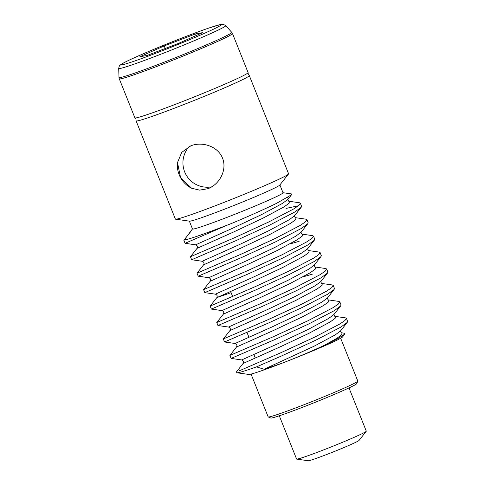 <?xml version="1.0" encoding="UTF-8"?>
<svg xmlns="http://www.w3.org/2000/svg" width="485" height="485" viewBox="0 0 485 485"><rect width="100%" height="100%" fill="white"/><g stroke="black" fill="none" stroke-linecap="round" stroke-linejoin="round"><path stroke-width="0.73" d="M366.236 431.304L359.015 440.453A27.402 1.17 158.2 0 1 358.906 440.556A27.402 1.17 158.2 0 1 333.389 451.868A27.402 1.17 158.2 0 1 308.26 460.75L296.723 459.107A37.539 1.607 -21.8 0 0 331.14 446.94A37.539 1.607 -21.8 0 0 366.09 431.45A37.539 1.607 -21.8 0 0 366.236 431.304A37.539 1.607 -21.8 0 0 366.29 431.153L348.994 387.909M279.287 415.791L296.584 459.034A37.539 1.607 -21.8 0 0 296.723 459.107M119.28 78.825L134.885 117.855A60.964 2.607 -21.8 0 0 134.939 117.916A60.964 2.607 -21.8 0 0 149.701 113.787A60.964 2.607 -21.8 0 0 211.648 89.792A60.964 2.607 -21.8 0 0 248.102 72.653A60.964 2.607 -21.8 0 0 248.096 72.574L232.485 33.544A60.964 2.607 158.2 0 1 196.813 50.434A60.964 2.607 158.2 0 1 134.09 74.757A60.964 2.607 158.2 0 1 119.28 78.825L118.995 77.461A60.728 2.595 -21.8 0 0 133.757 73.447A60.728 2.595 -21.8 0 0 196.649 49.052A60.728 2.595 -21.8 0 0 231.751 32.356L232.485 33.544M248.102 72.653L248.235 74.272L249.254 75.539A60.964 2.607 158.2 0 1 249.308 75.599A60.964 2.607 158.2 0 1 213.636 92.489A60.964 2.607 158.2 0 1 150.908 116.812A60.964 2.607 158.2 0 1 136.097 120.88A60.964 2.607 158.2 0 1 136.091 120.795L135.964 119.177L134.939 117.916M136.097 120.88L175.37 219.068A60.964 2.607 -21.8 0 0 175.6 219.184L189.508 221.166A48.749 2.085 -21.8 0 0 201.172 217.826A48.749 2.085 -21.8 0 0 265.131 192.442A48.749 2.085 -21.8 0 0 279.79 185.058L288.496 174.03A60.964 2.607 -21.8 0 0 288.581 173.788L249.308 75.599M175.6 219.184A60.964 2.607 -21.8 0 0 190.181 215A60.964 2.607 -21.8 0 0 250.945 191.502A60.964 2.607 -21.8 0 0 288.496 174.03M189.356 221.148L192.49 228.987A48.749 2.085 -21.8 0 0 219.85 220.093A48.749 2.085 -21.8 0 0 268.296 200.353A48.749 2.085 -21.8 0 0 283.022 192.775L279.887 184.937M282.991 192.709L291.249 193.885L291.576 194.721L276.395 203.427C263.858 209.49 248.963 216.146 231.709 223.397A60.57 2.589 158.2 0 1 184.379 239.833L192.466 228.914M344.859 334.038L342.562 336.948A50.634 2.164 158.2 0 1 285.798 361.755C299.827 356.251 312.716 350.752 324.465 345.247L338.469 338.245L344.859 334.038L344.538 333.225L341.549 332.801C341.943 333.765 340.027 330.958 340.694 330.715M260.912 370.976A50.634 2.164 158.2 0 1 248.799 374.45L237.032 372.777A60.964 2.607 -21.8 0 0 251.618 368.594A60.964 2.607 -21.8 0 0 256.517 366.872L264.076 369.261L281.433 363.441A50.634 2.164 158.2 0 1 260.912 370.976M340.658 305.962L334.22 310.685L309.042 323.81L274.934 339.524L231.102 358.415L229.908 355.414L273.734 336.529L307.848 320.809L333.019 307.684L338.354 304.065L339.827 301.912L341.028 304.907L340.658 305.962L334.062 314.347L328.739 318.39L307.478 329.782L278.632 343.368L241.663 359.937C243.44 360.634 243.913 361.81 243.076 363.477L236.48 371.856L236.801 372.662A60.964 2.607 -21.8 0 0 237.032 372.777M357.791 381.143L356.699 383.671A46.311 1.982 158.2 0 1 328.751 396.766A46.311 1.982 158.2 0 1 281.961 414.887A46.311 1.982 158.2 0 1 270.782 418.04L268.247 416.954A48.264 2.061 -21.8 0 0 279.9 413.669A48.264 2.061 -21.8 0 0 328.66 394.79A48.264 2.061 -21.8 0 0 357.791 381.143A48.264 2.061 -21.8 0 0 357.797 381.04L340.676 338.239M191.83 188.332A24.523 23.225 60.9 0 1 177.516 162.414M207.98 188.683L199.638 190.126L191.569 188.21L180.584 177.734L177.498 162.554L181.717 152.393L190.835 145.815C201.924 141.329 217.759 146.058 222.506 158.098C227.441 170.156 219.232 184.633 207.98 188.683M239.087 370.91L280.312 352.971L314.425 337.257L339.597 324.132L344.932 320.506L346.405 318.354L345.441 317.857L334.971 316.353C335.371 317.317 333.45 314.516 334.123 314.268L334.062 314.347M346.405 318.354L347.606 321.355L347.236 322.41L340.791 327.132L315.62 340.258L281.512 355.972L256.517 366.872M198.498 235.789A60.964 2.607 -21.8 0 0 227.065 225.222L185.064 243.3L183.863 240.299L184.712 239.929A60.964 2.607 -21.8 0 0 198.498 235.789M300.361 203.245L301.561 206.24L301.197 207.295L294.753 212.018L269.581 225.143L235.467 240.857L191.642 259.748L190.441 256.747L234.267 237.856L268.381 222.142L293.552 209.017L298.887 205.397L300.361 203.245L299.403 202.748L288.927 201.245C289.327 202.209 287.411 199.402 288.078 199.159L287.999 197.813L287.423 197.668M285.992 208.423L298.439 205.761M306.938 219.687L308.139 222.688L307.775 223.743L301.33 228.465L276.159 241.585L242.045 257.305L198.219 276.189L197.019 273.188L240.845 254.304L274.959 238.59L300.13 225.464L305.465 221.839L306.938 219.687L305.98 219.19L295.504 217.686C295.905 218.65 293.989 215.849 294.656 215.601M313.516 236.134L314.716 239.129L314.353 240.184L307.908 244.907L282.737 258.032L248.623 273.746L204.797 292.637L203.597 289.636L247.423 270.751L281.536 255.031L306.708 241.906L312.043 238.287L313.516 236.134L312.558 235.637L302.082 234.134C302.482 235.098 300.567 232.291 301.233 232.048L307.775 223.743M320.094 252.576L321.294 255.577L320.931 256.632L314.486 261.354L289.315 274.474L255.201 290.194L211.375 309.078L210.175 306.077L254.001 287.193L288.114 271.479L313.286 258.353L318.621 254.728L320.094 252.576L319.13 252.079L308.66 250.575C309.06 251.539 307.144 248.738 307.811 248.49M326.672 269.023L327.872 272.018L327.502 273.073L321.064 277.796L295.892 290.921L261.779 306.635L217.953 325.526L216.753 322.525L260.578 303.64L294.692 287.92L319.864 274.795L325.199 271.176L326.672 269.023L325.708 268.526L315.238 267.023C315.638 267.987 313.722 265.18 314.389 264.937M333.25 285.465L334.45 288.466L334.08 289.521L327.642 294.243L302.47 307.363L268.357 323.083L224.525 341.967L223.33 338.966L267.156 320.082L301.27 304.368L326.441 291.242L331.776 287.617L333.25 285.465L332.286 284.968L321.816 283.464C322.216 284.428 320.3 281.627 320.967 281.379M339.827 301.912L338.863 301.415L328.393 299.912C328.794 300.876 326.878 298.069 327.545 297.826M191.642 259.748L202.196 261.269L239.166 244.701L268.017 231.115L289.278 219.723L294.601 215.679L301.197 207.295M198.219 276.189L208.774 277.711L245.743 261.142L274.595 247.556L295.856 236.171L301.179 232.127M289.957 243.949L299.148 241.312M204.797 292.637L215.352 294.159L252.321 277.59L281.167 264.004L302.434 252.612L307.757 248.569L314.353 240.184M211.375 309.078L221.93 310.6L258.899 294.031L287.744 280.445L309.012 269.06L314.335 265.016L320.931 256.632M303.471 276.729L312.304 274.201M217.953 325.526L228.508 327.048L265.477 310.479L294.322 296.893L315.583 285.501L320.906 281.458L327.502 273.073M224.525 341.967L235.086 343.489L272.055 326.92L300.9 313.334L322.161 301.949L327.484 297.905L334.08 289.521M231.102 358.415L241.663 359.937M227.065 225.222L231.709 223.397M285.798 361.755L281.433 363.441M184.379 239.833L184.712 239.929M251.054 374.08L268.175 416.888A48.264 2.061 -21.8 0 0 268.247 416.954M195.594 33.889L164.203 45.923L139.892 56.727L146.979 55.496L178.371 43.456L202.675 32.653L195.594 33.889L196.243 35.514M165.233 48.494L164.203 45.923M231.751 32.356L225.737 25.632A57.642 2.467 158.2 0 1 192.418 41.474A57.642 2.467 158.2 0 1 132.726 64.632A57.642 2.467 158.2 0 1 118.71 68.44L118.995 77.461M134.284 61.134A53.974 2.31 -21.8 0 0 205.094 33.028A53.974 2.31 -21.8 0 0 208.289 28.245A53.974 2.31 -21.8 0 0 137.473 56.351A53.974 2.31 -21.8 0 0 134.284 61.134M264.076 369.261L314.056 346.223L335.317 334.838L340.64 330.794L347.236 322.41M185.064 243.3L195.625 244.822L232.588 228.253L261.439 214.667L282.7 203.282L288.023 199.238L291.576 194.721M324.465 345.247L336.742 338.397L341.695 334.771L342.046 332.934L341.531 332.795M243.076 363.477L280.057 346.927L308.903 333.341L330.164 321.955L335.123 318.324L335.468 316.487L334.953 316.347M235.086 343.489C236.862 344.186 237.335 345.368 236.504 347.03L273.479 330.479L302.325 316.893L323.586 305.508L328.545 301.882L328.891 300.045L328.381 299.906M228.508 327.048C230.284 327.745 230.757 328.921 229.926 330.588L266.902 314.037L295.747 300.451L317.008 289.066L321.967 285.435L322.313 283.598L321.804 283.458M221.93 310.6C223.706 311.297 224.179 312.479 223.349 314.141L260.324 297.59L289.169 284.004L310.43 272.618L315.389 268.993L315.735 267.156L315.226 267.017M231.096 292.679L216.959 297.578L253.746 281.148L282.591 267.562L303.859 256.177L308.812 252.546L309.157 250.709L308.648 250.569M208.774 277.711C210.551 278.408 211.023 279.59 210.193 281.251L247.168 264.701L276.013 251.115L297.281 239.729L302.234 236.104L302.579 234.267L302.07 234.128M202.196 261.269C203.973 261.967 204.446 263.143 203.615 264.81L240.59 248.259L269.442 234.673L290.703 223.288L295.656 219.656L296.002 217.82L295.492 217.68M195.625 244.822C197.395 245.519 197.868 246.701 197.037 248.362L234.012 231.812L262.864 218.226L284.125 206.84L289.078 203.215L289.424 201.378L288.914 201.239M190.866 231.078L190.641 231.806M225.737 25.632L223.233 24.305L220.96 24.408L208.465 28.178C187.713 35.253 145.124 52.428 128.804 60.316C120.353 64.396 120.777 64.699 119.995 65.311C119.486 65.457 119.055 66.5 118.71 68.44M230.617 291.479L232.636 296.535M246.992 332.425L248.926 337.251M253.831 354.432L255.255 357.991M215.352 294.159C217.128 294.856 217.601 296.032 216.771 297.699L210.175 306.077M183.863 240.299L190.459 231.921M190.441 256.747L197.037 248.362M197.019 273.188L203.615 264.81M203.597 289.636L210.193 281.251M216.753 322.525L223.349 314.141M223.33 338.966L229.926 330.588M229.908 355.414L236.504 347.03M189.241 146.488A24.377 24.377 0 0 0 211.763 186.822"/></g></svg>
